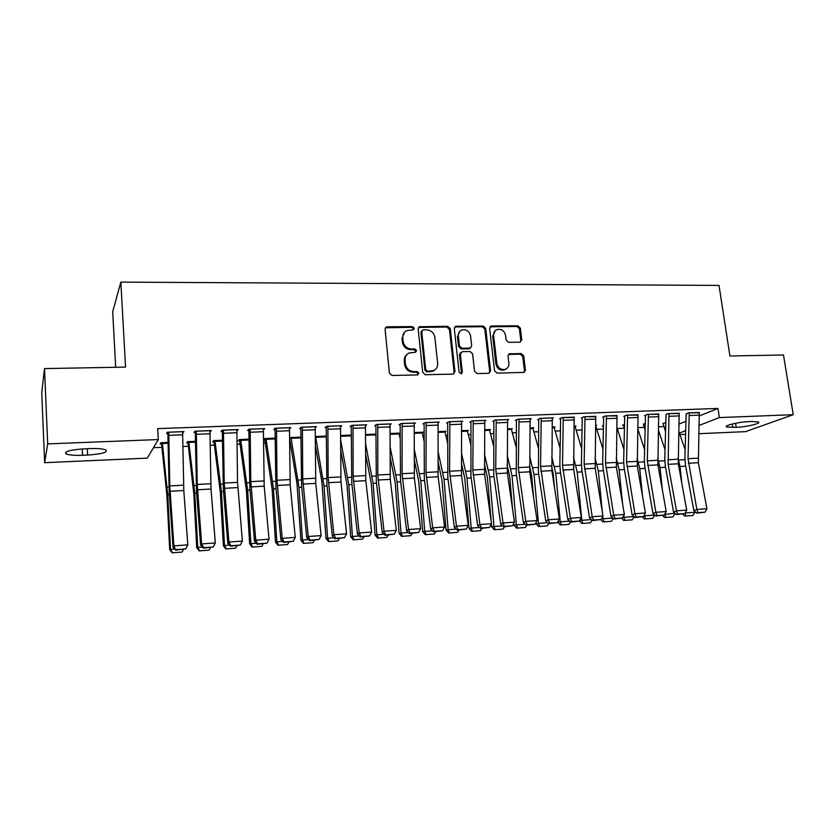 <?xml version="1.0" encoding="UTF-8"?>
<svg xmlns="http://www.w3.org/2000/svg" width="835" height="835" viewBox="0 0 835 835"><rect width="100%" height="100%" fill="white"/><g stroke="black" fill="none" stroke-linecap="round" stroke-linejoin="round"><path stroke-width="1.25" d="M414.285 328.259L412.459 326.589L387.231 326.788L386.271 327.007L385.081 329.22L389.402 373.078L392.053 375.479L417.448 374.915L418.93 373.172L417.093 371.502L413.826 371.575C409.171 371.199 406.363 368.652 405.424 363.935L405.048 360.282C404.871 356.9 406.217 354.468 409.077 353.007L415.726 352.213L416.602 350.627L414.765 348.967L411.519 349.009C406.864 348.613 404.077 346.066 403.138 341.379L402.773 337.757C402.585 334.48 403.869 332.1 406.614 330.639L413.45 329.804L414.285 328.259M413.346 329.846L413.502 328.959L411.676 327.299L385.394 327.79M417.886 374.832L418.126 373.798L416.3 372.128L413.033 372.201L413.826 371.575M415.611 352.255L415.799 351.295L413.983 349.635L410.736 349.677L411.519 349.009M519.84 342.183L521.771 339.824L520.351 328.092L517.867 325.786L491.606 325.984L489.634 328.343L494.55 370.803L497.086 373.12L524.161 372.4L525.424 370.124L523.702 355.814L521.207 353.518L509.256 353.842L508.024 356.086L508.87 363.204C509.058 366.116 507.941 368.141 505.499 369.279C501.031 370.187 498.151 368.245 496.867 363.444L493.621 335.524C493.433 332.748 494.477 330.785 496.773 329.648C501.292 328.604 504.225 330.524 505.582 335.399L506.125 340.012L508.63 342.329L519.84 342.183M699.438 415.882L717.975 408.43L157.658 428.626L158.316 439.554L147.284 458.133L44.652 462.684L47.689 443.886L158.316 439.554M717.975 408.43L719.363 417.583L793.25 414.682L745.561 431.632L698.843 433.699M44.652 462.684L41.75 392.774L44.516 368.59L125.553 367.097L120.845 282.126L719.008 285.424L729.915 355.981L783.491 354.99L793.25 414.682M44.516 368.59L47.689 443.886M450.284 328.677L447.717 326.318L419.368 326.736L418.178 328.938L422.698 372.358L425.307 374.738L452.925 374.111L454.971 371.658L450.284 328.677L449.428 329.376L446.871 327.028L418.523 327.466M456.338 326.255L483.173 326.057L485.699 328.385L490.594 370.886L488.6 373.318L477.098 373.569L474.541 371.231L472.589 353.831L470.032 351.493L462.36 351.618L460.325 354.03L462.329 372.222L461.431 373.829L459.104 372.285L454.303 328.646L455.482 326.443L456.338 326.255L455.482 326.955L482.275 326.746L483.173 326.057M120.845 282.126L112.694 311.716L115.679 367.275M679.21 413.555L667.958 413.607L665.975 414.442M645.392 423.282L643.378 424.41M638.076 415.12L626.521 415.141L623.724 416.404L624.768 416.362M603.58 425.474L602.244 426.08L603.256 426.038M595.814 416.728L583.926 416.728L581.285 418.001L582.36 417.959M574.198 426.132L575.993 426.059L575.023 426.518M552.342 418.398L553.396 417.865L540.12 418.356L537.646 419.64L538.752 419.598M530.141 427.896L533.836 427.75L532.834 428.251M507.638 420.109L508.713 419.525L495.061 420.036L492.765 421.32L493.902 421.278M484.811 429.712L490.51 429.493L489.487 430.046M461.64 421.894L462.747 421.237L448.687 421.758L446.579 423.053L447.758 423.011M438.156 431.591L445.973 431.277L444.93 431.904M414.275 423.752L415.412 422.99L400.946 423.533L399.036 424.838L400.247 424.796M390.122 433.511L400.184 433.114L399.109 433.814M365.511 425.683L366.68 424.806L351.765 425.359L350.074 426.675L351.316 426.633M340.649 435.494L351.358 435.066M315.254 427.708L316.455 426.675L301.091 427.238L299.629 428.574L300.903 428.522M300.986 437.081L289.651 437.623M263.453 429.868L264.685 428.595L248.851 429.18L247.619 430.526L248.945 430.474M249.06 439.168L239.384 439.554L238.257 440.796L239.53 440.744M210.023 431.935L211.307 430.578L194.962 431.184L193.991 432.54L195.359 432.488M195.515 441.318L187.499 441.631L186.612 442.884L187.917 442.832M679.053 424.065L686.088 421.237M153.483 447.696L161.833 447.351M182.917 446.485L188.251 446.255M210.232 445.347L214.271 445.18M237.13 444.23L239.906 444.116M263.609 443.135L265.165 443.072M423.021 436.538L424.138 436.486M445.817 435.588L447.696 435.515M468.289 434.659L470.909 434.555M490.448 433.741L493.798 433.605M512.304 432.833L516.354 432.666M533.857 431.945L538.596 431.747M555.129 431.069L560.535 430.839M576.108 430.192L582.162 429.942M596.816 429.336L603.486 429.065M617.242 428.491L624.163 428.209M637.898 427.635L644.109 427.374M658.585 426.779L663.794 426.56M168.106 442.414L160.967 442.696L160.195 443.949L161.531 443.896M182.677 432.968L183.982 431.591L167.376 432.217L166.541 433.574L167.929 433.522M222.496 440.233L213.635 440.588L212.622 441.83L213.917 441.778M236.942 430.923L238.205 429.576L222.11 430.182L221.014 431.528L222.36 431.476M263.578 439.774L264.768 439.721M275.216 438.114L264.758 438.542L263.578 439.711M289.547 428.772L290.768 427.624L275.174 428.209L273.817 429.545L275.122 429.493M315.338 436.507L326.36 436.068M340.565 426.685L341.755 425.735L326.621 426.288L325.034 427.624L326.297 427.572M365.573 434.492L375.99 434.075M390.07 424.702L391.229 423.888L376.543 424.441L374.738 425.756L375.959 425.704M414.317 432.54L423.241 432.186L422.186 432.854M438.135 422.813L439.252 422.103L424.994 422.635L422.98 423.94L424.17 423.898M461.651 430.641L468.404 430.38L467.37 430.964M484.801 420.997L485.897 420.37L472.046 420.892L469.844 422.186L470.992 422.134M511.239 428.658L507.638 428.846L512.325 428.616L511.312 429.148M530.152 419.243L531.217 418.69L517.752 419.191L515.372 420.475L516.489 420.433M552.321 427.009L555.056 426.904L554.075 427.384M574.229 417.552L562.174 417.542L559.617 418.815L560.713 418.773M595.762 425.265L596.66 425.234L595.752 425.641M617.086 415.913L605.365 415.934L602.651 417.197L603.715 417.156M624.632 424.305L622.451 425.265L623.453 425.224M658.784 414.327L647.375 414.369L644.505 415.621L645.538 415.579M665.871 422.5L663.053 423.616M699.354 412.793L688.259 412.855L686.245 414.056M752.314 421.477L758.514 421.978C761.478 423.387 746.208 427.04 736.23 427.353L726.513 426.998C723.423 425.641 738.672 421.936 748.87 421.612L752.314 421.477M679.387 433.094L685.785 430.609M699.114 425.443L719.363 417.583M685.671 434.283L679.888 434.544M82.54 455.273C74.545 455.555 69.075 455.106 66.122 453.937C63.888 451.558 70.036 449.846 84.575 448.802L89.773 448.593C97.726 448.343 103.102 448.792 105.909 449.94C108.018 452.33 101.912 454.042 87.602 455.065L82.54 455.273L82.237 448.927M183.063 432.947L182.98 431.632M210.253 431.925L210.169 430.62M237.025 430.923L236.931 429.628M404.599 332.111L402 338.446L402.773 337.757M410.736 349.677C406.092 349.28 403.305 346.744 402.366 342.068L402 338.446M407.083 354.374C405.017 355.981 404.077 358.163 404.276 360.939L405.048 360.282M413.033 372.201C408.388 371.825 405.591 369.289 404.641 364.582L404.276 360.939M453.635 373.976L454.115 372.274L449.428 329.376M423.209 329.856L421.738 331.547L425.725 369.613L427.551 371.283L433.511 370.667C436.465 369.237 437.832 366.784 437.634 363.319L434.878 337.403C433.939 332.779 431.173 330.253 426.601 329.825L423.209 329.856M421.967 330.535L420.944 332.246L421.738 331.547M434.534 370.135L432.697 371.293L426.727 371.909L424.911 370.249L420.944 332.246M489.185 373.214L489.675 371.502L484.791 329.073L482.275 326.746M460.795 352.36L459.459 354.687L461.463 372.838L462.329 372.222M461.223 373.892L461.463 372.838M470.564 335.889C469.186 330.911 466.17 328.99 461.515 330.107C459.219 331.286 458.164 333.248 458.332 336.014L459.427 345.93L461.995 348.279L470.449 348.007L471.681 345.763L470.564 335.889M459.949 331.182L457.476 336.703L458.332 336.014M470.324 348.101L468.779 348.832L461.118 348.946L458.561 346.598L457.476 336.703M455.482 326.955L454.668 327.132M495.301 330.608L492.702 336.202L493.621 335.524M505.947 369.08L504.549 369.895C500.092 370.803 497.222 368.861 495.938 364.07L492.702 336.202M523.962 372.462L524.453 370.74L522.731 356.451L520.236 354.155L508.473 354.426M520.382 342.099L520.8 340.492L519.391 328.771L516.907 326.475L490.009 326.809M161.458 442.675L166.875 495.186L169.693 549.597L170.549 549.315L167.71 494.633L162.303 442.644M172.532 552.77L182.072 552.081L172.532 552.77L170.549 549.315L174.713 549.023M183.523 549.545L182.072 552.081M172.177 552.874L169.693 549.597M182.604 431.643L183.794 490.51L187.812 544.89L173.889 545.86L175.642 550.108L185.714 548.929L175.987 549.618M167.845 432.196L169.213 492.765L173.054 547.102L173.889 545.86L169.787 485.897L168.764 432.165M173.054 547.102L175.642 550.108M185.714 548.929L187.812 544.89M187.844 441.621L193.793 493.704L196.747 547.687L197.749 547.395L194.774 493.141L188.814 441.579M199.659 550.829L209.053 550.15L199.659 550.829L197.749 547.395L202.31 547.071M210.504 547.635L209.053 550.15M199.252 550.933L196.747 547.687M213.833 440.577L220.315 492.243L223.394 545.798L224.521 545.505L221.411 491.679L214.929 440.536M226.368 548.908L235.616 548.251L226.368 548.908L224.521 545.505L229.489 545.161M237.067 545.746L235.616 548.251M225.909 549.023L223.394 545.798M209.95 430.63L211.015 489.049L215.315 542.969L201.611 543.929L203.646 547.656L203.26 548.146L213.228 546.977L203.646 547.656M195.265 431.173L196.517 491.272L200.64 545.172L201.611 543.929L197.217 484.457L196.329 431.131M200.64 545.172L203.26 548.146M213.228 546.977L215.315 542.969M236.869 429.628L237.547 482.338L242.38 541.09L228.905 542.03L230.877 545.725L230.439 546.215L240.313 545.057L230.877 545.725M222.267 430.171L223.394 489.811L227.798 543.272L228.905 542.03L224.208 483.037L223.456 430.129M227.798 543.272L230.439 546.215M240.313 545.057L242.38 541.09M239.436 439.554L246.429 490.803L249.634 543.95L250.886 543.648L247.651 490.239L240.668 439.502M252.671 547.029L261.783 546.372L252.671 547.029L250.886 543.648L256.241 543.272M263.234 543.888L261.783 546.372M252.17 547.144L249.634 543.95M264.674 438.615L272.158 489.383L275.477 542.124L276.844 541.811L273.494 488.819L266.01 438.49M278.577 545.172L287.553 544.524L278.577 545.172L276.844 541.811L282.574 541.414M289.004 542.061L287.553 544.524M278.024 545.286L275.477 542.124M263.369 428.647L264.194 486.168L269.037 539.233L255.76 540.151L257.691 543.825L257.19 544.316L266.97 543.167L257.691 543.825M248.84 429.19L249.853 488.371L254.529 541.393L255.76 540.151L250.792 481.638L250.176 429.138M254.529 541.393L257.19 544.316M266.97 543.167L269.037 539.233M289.474 427.677L290.173 484.77L295.277 537.406L282.209 538.314L284.088 541.957L283.535 542.447L293.231 541.31L284.088 541.957M275.028 428.345L275.915 486.951L280.852 539.556L282.209 538.314L276.969 480.271L276.479 428.157M280.852 539.556L283.535 542.447M293.231 541.31L295.277 537.406M289.661 439.064L296.947 483.141L300.934 540.318L302.427 540.005L298.961 487.421L290.998 437.488M304.097 543.345L312.937 542.708L304.097 543.345L302.427 540.005L308.512 539.577M314.388 540.266L312.937 542.708M303.502 543.46L300.934 540.318M315.181 426.716L315.766 483.381L321.12 535.6L308.24 536.498L310.077 540.12L309.482 540.61L319.074 539.483L310.077 540.12M300.819 427.489L301.581 485.552L306.769 537.74L308.24 536.498L302.75 478.914L302.374 427.196M306.769 537.74L309.482 540.61M319.074 539.483L321.12 535.6M315.369 445.389L321.882 481.805L326.015 538.554L327.612 538.231L324.032 486.043L315.609 436.496M329.24 541.539L337.945 540.923L329.24 541.539L327.612 538.231L334.052 537.771M339.396 538.491L337.945 540.923M328.593 541.664L326.015 538.554M340.503 425.777L340.972 482.025L346.567 533.826L333.885 534.713L335.67 538.314L335.033 538.794L344.531 537.677L335.67 538.314M326.214 426.633L326.871 484.175L332.299 535.955L333.885 534.713L328.134 477.578L327.884 426.247M332.299 535.955L335.033 538.794M344.531 537.677L346.567 533.826M340.659 449.971L347.057 485.26L350.721 536.801L352.433 536.477L348.748 484.686L340.649 439.847M353.998 539.765L362.578 539.159L353.998 539.765L352.433 536.477L359.207 535.997M364.029 536.738L362.578 539.159M353.309 539.89L350.721 536.801M365.438 424.848L365.803 480.678L371.627 532.083L359.144 532.949L360.877 536.529L360.198 537.009L369.613 535.903L360.877 536.529M351.232 425.777L351.775 482.818L357.443 534.191L359.144 532.949L353.153 476.274L353.017 425.307M357.443 534.191L360.198 537.009M369.613 535.903L371.627 532.083M365.542 453.666L371.304 483.924L375.072 535.089L376.888 534.755L373.099 483.34L365.563 443.604M375.614 434.096L375.98 436.12M378.401 538.022L386.855 537.416L378.401 538.022L376.888 534.755L383.985 534.254M388.306 535.016L386.855 537.416M377.67 538.147L375.072 535.089M390.008 423.94L390.258 479.363L396.322 530.361L384.017 531.217L385.707 534.765L384.987 535.256L394.318 534.16L385.707 534.765M375.886 424.911L376.324 481.482L382.211 532.459L384.017 531.217L377.796 474.979L377.764 424.389M382.211 532.459L384.987 535.256M394.318 534.16L396.322 530.361M390.039 456.661L395.195 482.609L399.067 533.388L400.988 533.054L397.084 482.025L390.081 446.652M399.015 433.156L400.226 438.939M402.449 536.3L410.778 535.705L402.449 536.3L400.988 533.054L408.398 532.521M412.229 533.325L410.778 535.705M401.677 536.425L399.067 533.388M414.212 423.032L414.369 478.058L420.642 528.67L408.524 529.515L410.173 533.033L409.4 533.523L418.648 532.438L410.173 533.033M400.174 424.065L400.497 480.167L406.614 530.747L408.524 529.515L402.073 473.695L402.157 423.481M406.614 530.747L409.4 533.523M418.648 532.438L420.642 528.67M414.16 459.093L418.742 481.315L422.708 531.718L424.733 531.373L420.736 480.72L414.223 449.146M422.092 432.227L424.107 441.245M426.142 534.598L434.357 534.014L426.142 534.598L424.733 531.373L432.457 530.83M435.807 531.655L434.357 534.014M425.339 534.734L422.708 531.718M438.072 422.155L438.124 476.775L444.606 527L432.676 527.824L434.273 531.331L433.469 531.822L442.623 530.736L434.273 531.331M424.107 423.22L424.326 478.873L430.662 529.066L432.676 527.824L425.996 472.443L426.184 422.593M430.662 529.066L433.469 531.822M442.623 530.736L444.606 527M437.916 461.066L441.955 480.031L446.026 530.068L448.144 529.724L444.053 479.447L437.999 451.182M444.846 431.319L447.623 443.145M449.501 532.928L457.601 532.344L449.501 532.928L448.144 529.724L456.161 529.15M459.041 530.006L457.601 532.344M448.656 533.064L446.026 530.068M461.578 421.278L461.536 475.512L468.226 525.351L456.463 526.175L458.018 529.651L457.173 530.131L466.254 529.066L458.018 529.651M447.685 422.374L447.81 477.589L454.355 527.407L456.463 526.175L449.574 471.211L449.867 421.717M454.355 527.407L457.173 530.131M466.254 529.066L468.226 525.351M461.317 462.673L464.844 478.768L468.999 528.451L471.211 528.096L467.026 478.184L461.421 452.841M461.651 430.693L467.287 430.463L470.794 444.7M472.526 531.279L480.511 530.705L472.526 531.279L471.211 528.096L479.52 527.501M481.952 528.378L480.511 530.705M471.639 531.415L468.999 528.451M484.749 420.412L484.603 474.259L491.502 523.733L479.906 524.537L481.43 527.991L480.542 528.482L489.54 527.417L481.43 527.991M470.93 421.539L470.961 476.336L477.703 525.768L479.906 524.537L472.808 469.99L473.205 420.84M477.703 525.768L480.542 528.482M489.54 527.417L491.502 523.733M484.373 463.957L487.41 477.526L491.189 521.51M491.397 523.921L491.648 526.843L493.955 526.488L489.686 476.931L484.498 454.177M484.811 429.764L489.414 429.576L493.621 445.973M495.228 529.651L503.098 529.087L495.228 529.651L493.955 526.488L502.545 525.883M504.528 526.781L503.098 529.087M494.299 529.797L491.648 526.843M507.586 419.567L507.356 473.027L514.443 522.125L503.014 522.929L504.486 526.363L503.568 526.843L512.481 525.789L504.486 526.363M493.84 420.715L493.788 475.094L500.718 524.161L503.014 522.929L495.719 468.779L496.209 419.984M500.718 524.161L503.568 526.843M512.481 525.789L514.443 522.125M507.095 464.98L509.663 476.305L512.554 509.068M513.817 523.305L513.984 525.267L516.374 524.902L512.022 475.71L507.242 455.263M516.124 446.996L511.239 428.699M517.606 528.054L525.361 527.49L517.606 528.054L516.374 524.902L525.236 524.276M526.802 525.194L525.361 527.49M516.646 528.19L513.984 525.267M530.246 421.571L519.026 421.999L518.89 419.191L530.1 418.773L529.776 471.817L537.051 520.56L525.789 521.343L527.229 524.745L526.269 525.236L535.11 524.192L527.229 524.745M516.427 419.901L516.28 473.862L523.399 522.574L525.789 521.343L518.295 467.6L519.026 421.999M523.399 522.574L526.269 525.236M535.11 524.192L537.051 520.56M529.484 465.773L531.603 475.094L533.669 497.879M535.913 522.679L536.007 523.712L538.491 523.347L534.045 474.499L529.651 456.119M532.761 427.791L538.314 447.81M539.671 526.467L547.322 525.925L539.671 526.467L538.491 523.347L547.614 522.7M548.752 523.639L547.322 525.925M538.679 526.614L536.007 523.712M552.29 417.907L551.883 470.627L559.335 519.005L548.23 519.777L549.639 523.159L548.647 523.649L557.404 522.616L549.639 523.159M538.7 419.097L538.46 472.662L545.766 521.009L548.23 519.777L540.558 466.431L541.237 418.314M545.766 521.009L548.647 523.649M557.404 522.616L559.335 519.005M551.559 466.41L553.24 473.894L554.523 487.776M557.717 522.032L560.295 521.802L555.766 473.299L551.747 456.797M554.002 426.946L560.181 448.458M561.433 524.912L568.979 524.37L561.433 524.912L560.295 521.802L569.668 521.144M570.524 521.917L568.979 524.37M560.4 525.058L557.728 522.178M574.177 417.093L573.687 469.447L581.317 517.47L570.368 518.232L571.735 521.593L570.702 522.084L579.386 521.05L571.735 521.593M560.65 418.293L559.857 464.364L560.337 471.462L567.81 519.464L570.368 518.232L562.508 465.272L563.27 417.5M567.81 519.464L570.702 522.084M579.386 521.05L581.317 517.47M573.426 467.214L575.138 478.601M579.636 520.591L581.797 520.288L577.194 472.13L573.52 457.298M574.96 426.101L581.734 448.959M582.893 523.378L590.335 522.846L582.893 523.378L581.797 520.288L591.41 519.61M592.036 520.163L590.335 522.846M581.828 523.524L579.438 520.967M595.752 416.289L595.188 468.289L602.985 515.957L592.192 516.708L593.518 520.059L592.453 520.539L601.064 519.516L593.518 520.059M582.298 417.51L581.421 463.237L581.901 470.293L589.552 517.94L592.192 516.708L584.156 464.145L585.001 416.686M589.552 517.94L592.453 520.539M601.064 519.516L602.985 515.957M601.336 519.026L603.006 518.785L602.766 516.364M602.338 512.032L598.319 470.961L595 457.674M602.995 449.324L595.752 425.892M604.06 521.854L611.397 521.332L604.06 521.854L603.006 518.785L612.859 518.086M613.245 518.431L611.397 521.332M602.964 522.011L600.751 519.662M617.034 415.496L616.387 467.141L624.35 514.475L613.704 515.216L614.998 518.535L613.902 519.015L622.44 518.003L614.998 518.535M603.653 416.728L602.682 462.131L603.173 469.134L610.99 516.437L613.704 515.216L605.5 463.018L606.429 415.893M610.99 516.437L613.902 519.015M622.44 518.003L624.35 514.475M603.204 425.641L603.528 427.541M622.733 517.47L623.922 517.314L623.745 515.592M622.586 503.996L619.163 469.823L616.178 457.914M623.964 449.574L616.95 427.593M624.935 520.362L632.178 519.85L624.935 520.362L623.922 517.314L634.005 516.594M634.172 516.74L632.178 519.85M623.818 520.518L621.72 518.326M638.023 414.713L637.303 466.014L645.424 513.003L634.924 513.734L636.176 517.032L635.059 517.523L643.524 516.51L636.176 517.032M624.716 415.955L623.661 461.035L624.152 467.986L632.137 514.955L634.924 513.734L626.553 461.912L627.565 415.11M632.137 514.955L635.059 517.523M643.524 516.51L645.424 513.003M623.401 424.848L624.496 429.253M643.827 515.957L644.557 515.853L644.453 514.809M642.585 496.595L639.735 468.685L637.063 458.06M644.651 449.721L637.856 429.065M645.538 518.89L652.678 518.378L645.538 518.89L644.557 515.853L654.755 515.028M654.765 515.132L652.678 518.378M644.38 519.036L642.407 516.99M658.731 413.951L657.928 464.897L666.205 511.552L655.851 512.273L657.072 515.56L655.924 516.04L664.316 515.038L657.072 515.56M645.486 415.193L644.359 459.96L644.85 466.869L652.991 513.494L655.851 512.273L647.313 460.826L648.419 414.327M652.991 513.494L655.924 516.04M664.316 515.038L666.205 511.552M643.336 424.055L645.184 430.63M662.343 489.759L660.026 467.569L657.656 458.112M665.046 449.794L658.481 430.359M665.86 517.429L672.906 516.928L665.86 517.429L664.91 514.412L674.941 513.243M674.993 513.702L672.906 516.928M664.681 517.585L662.698 515.56M679.158 413.189L678.281 463.79L686.704 510.122L676.486 510.843L677.676 514.099L676.507 514.579L684.825 513.588L677.676 514.099M668.981 413.565L668.146 464.343L676.486 510.843L673.553 512.053L665.276 465.753L664.775 458.895L666.038 414.859M673.553 512.053L676.507 514.579M684.825 513.588L686.704 510.122M663 423.272L665.589 431.831M681.851 483.413L680.045 466.473L677.978 458.081M685.17 449.783L678.824 431.476M685.149 512.982L694.95 512.293L694.856 511.49M685.911 515.999L692.862 515.498L685.911 515.999L685.055 513.17M694.95 512.293L692.862 515.498M684.7 516.155L682.717 514.141M699.302 412.438L698.363 462.715L706.921 508.713L696.849 509.423L698.008 512.659L696.808 513.139L705.064 512.158L698.008 512.659M686.193 413.701L684.909 457.841L685.42 464.657L693.843 510.634L696.849 509.423L688.019 458.686L689.261 412.814M693.843 510.634L696.808 513.139M705.064 512.158L706.921 508.713M411.676 327.299L412.459 326.589M416.3 372.128L417.093 371.502M413.983 349.635L414.765 348.967M402.366 342.068L403.138 341.379M404.641 364.582L405.424 363.935M386.501 327.497L387.231 326.788M454.115 372.274L454.971 371.658M419.483 327.236L420.276 326.527M446.871 327.028L447.717 326.318M424.911 370.249L425.725 369.613M426.727 371.909L427.551 371.283M430.14 371.836L430.954 371.21M484.791 329.073L485.699 328.385M489.675 371.502L490.594 370.886M459.459 354.687L460.325 354.03M458.561 346.598L459.427 345.93M461.118 348.946L461.995 348.279M468.779 348.832L469.656 348.174M495.938 364.07L496.867 363.444M509.037 354.343L509.976 353.696M520.236 354.155L521.207 353.518M522.731 356.451L523.702 355.814M524.453 370.74L525.424 370.124M490.698 326.683L491.606 325.984M516.907 326.475L517.867 325.786M519.391 328.771L520.351 328.092M520.8 340.492L521.771 339.824M87.602 455.065L87.289 448.698M736.23 427.353L735.604 423.251M732.838 427.499L732.295 423.982M162.303 442.696L168.106 442.466M167.71 494.633L169.338 494.539M167.115 487.024L168.921 486.93M162.366 443.5L168.127 443.27M182.604 431.695L168.764 432.217M183.554 485.177L169.787 485.897M183.794 490.51L170.027 491.262M182.729 434.805L168.889 435.338M188.814 441.631L195.515 441.36M194.774 493.141L196.653 493.036M194.117 485.594L196.204 485.49M188.887 442.425L195.526 442.164M214.939 440.588L222.496 440.285M221.411 491.679L223.529 491.564M220.722 484.196L223.06 484.07M215.012 441.371L222.507 441.078M209.95 430.683L196.329 431.194M210.764 483.747L197.217 484.457M211.015 489.049L197.457 489.78M210.076 433.762L196.455 434.283M236.869 429.681L223.467 430.182M237.547 482.338L224.208 483.037M237.808 487.598L224.458 488.318M237.004 432.739L223.592 433.25M240.668 439.554L249.06 439.22M247.651 490.239L250.009 490.103M246.909 482.818L249.519 482.672M240.751 440.337L249.07 440.003M266.021 438.542L275.216 438.166M273.494 488.819L276.082 488.673M272.711 481.451L275.571 481.304M266.104 439.314L275.226 438.949M263.38 428.699L250.176 429.19M263.933 480.95L250.792 481.638M264.194 486.168L251.053 486.878M263.505 431.726L250.302 432.238M289.484 427.729L276.479 428.209M289.902 479.593L276.969 480.271M290.173 484.77L277.23 485.469M289.609 430.735L276.615 431.236M290.998 437.54L300.986 437.133M298.961 487.421L301.759 487.264M298.126 480.115L301.226 479.948M291.091 438.312L300.986 437.905M315.181 426.768L302.385 427.249M315.494 478.246L302.75 478.914M315.766 483.381L303.011 484.07M315.317 429.754L302.51 430.244M315.609 436.548L326.36 436.12M324.032 486.043L327.049 485.876M323.166 478.789L326.495 478.612M315.714 437.31L326.36 436.882M340.503 425.829L327.894 426.299M340.69 476.921L328.134 477.578M340.972 482.025L328.416 482.703M340.638 428.793L328.03 429.273M340.649 435.546L351.358 435.118M348.748 484.686L351.963 484.509M347.83 477.484L351.389 477.296M340.649 436.308L351.358 435.88M365.448 424.9L353.017 425.359M365.521 475.616L353.153 476.274M365.803 480.678L353.435 481.346M365.584 427.844L353.153 428.313M365.573 434.544L375.614 434.137M373.099 483.34L376.512 483.152M372.139 476.2L375.927 476.002M365.573 435.306L375.729 434.899M390.018 423.982L377.775 424.441M389.976 474.332L377.796 474.979M390.258 479.363L378.078 480.021M390.154 426.904L377.911 427.374M390.122 433.563L399.026 433.208M397.084 482.025L400.706 481.826M396.093 474.938L400.09 474.729M390.122 434.315L399.14 433.95M414.223 423.084L402.157 423.533M414.077 473.069L402.073 473.695M414.369 478.058L402.355 478.705M414.358 425.986L402.303 426.445M414.317 432.593L422.103 432.279M420.736 480.72L424.535 480.511M419.702 473.695L423.919 473.466M414.317 433.334L422.218 433.021M438.072 422.197L426.194 422.646M437.822 471.827L425.996 472.443M438.124 476.775L426.288 477.411M438.218 425.078L426.33 425.537M438.156 431.632L444.857 431.361M444.053 479.447L448.03 479.227M442.978 472.464L447.393 472.234M438.156 432.373L444.971 432.102M461.578 421.32L449.867 421.758M461.233 470.596L449.574 471.211M461.536 475.512L449.867 476.138M461.724 424.18L450.013 424.629M467.026 478.184L471.18 477.954M465.92 471.253L470.533 471.013M461.651 431.434L467.423 431.194M484.749 420.464L473.205 420.892M484.3 469.385L472.808 469.99M484.603 474.259L473.111 474.885M484.895 423.303L473.351 423.742M489.686 476.931L494.007 476.702M488.548 470.063L493.339 469.802M484.801 430.495L489.55 430.307M507.586 419.619L496.209 420.036M507.043 468.184L495.719 468.779M507.356 473.027L496.021 473.643M507.732 422.437L496.355 422.865M512.022 475.71L516.51 475.459M510.853 468.884L515.832 468.623M507.628 429.576L511.375 429.42M529.463 467.015L518.295 467.6M529.776 471.817L518.608 472.422M530.131 427.948L532.772 427.844M534.045 474.499L538.7 474.238M532.845 467.725L538.001 467.443M530.121 428.668L532.907 428.553M552.3 417.949L541.237 418.366M551.57 465.846L540.558 466.431M551.883 470.627L540.871 471.222M552.446 420.725L541.383 421.153M552.321 427.061L554.012 426.988M555.766 473.299L560.577 473.038M554.534 466.577L559.867 466.295M552.3 427.77L554.148 427.697M574.177 417.135L563.281 417.542M573.363 464.709L562.508 465.272M573.687 469.447L562.821 470.032M574.323 419.901L563.427 420.308M574.188 426.184L574.96 426.153M577.194 472.13L582.152 471.858M575.931 465.45L581.421 465.158M574.177 426.894L575.106 426.852M595.762 416.331L585.011 416.738M594.864 463.582L584.156 464.145M595.188 468.289L584.479 468.863M595.908 419.076L585.158 419.483M598.319 470.961L603.434 470.679M597.025 464.333L602.693 464.03M617.044 415.548L606.44 415.934M616.063 462.465L605.5 463.018M616.387 467.141L605.824 467.715M617.19 418.262L606.586 418.669M619.163 469.823L624.423 469.531M617.848 463.237L623.661 462.924M638.034 414.765L627.576 415.152M636.969 461.369L626.553 461.912M637.303 466.014L626.887 466.577M638.18 417.469L627.722 417.865M639.735 468.685L645.121 468.393M638.389 462.152L644.359 461.839M658.742 413.993L648.419 414.379M657.594 460.283L647.313 460.826M657.928 464.897L647.647 465.45M658.888 416.675L648.565 417.072M660.026 467.569L665.547 467.266M658.648 461.077L664.764 460.753M679.158 413.231L668.981 413.617M677.947 459.219L667.802 459.751M678.281 463.79L668.146 464.343M679.314 415.903L669.138 416.289M680.045 466.473L685.692 466.16M678.646 460.022L684.909 459.699M699.312 412.49L689.272 412.855M698.018 458.164L688.019 458.686M698.363 462.715L688.353 463.248M699.459 415.131L689.418 415.517M385.53 327.717L386.271 327.007M418.575 327.445L419.368 326.736M432.687 371.293L433.511 370.667M469.573 348.665L470.449 348.007M454.689 327.09L455.482 326.443M504.549 369.895L505.499 369.279M508.588 354.291L509.256 353.842M490.082 326.704L490.803 326.161M66.122 453.937L66.038 451.986M726.513 426.998L726.398 426.236"/></g></svg>
